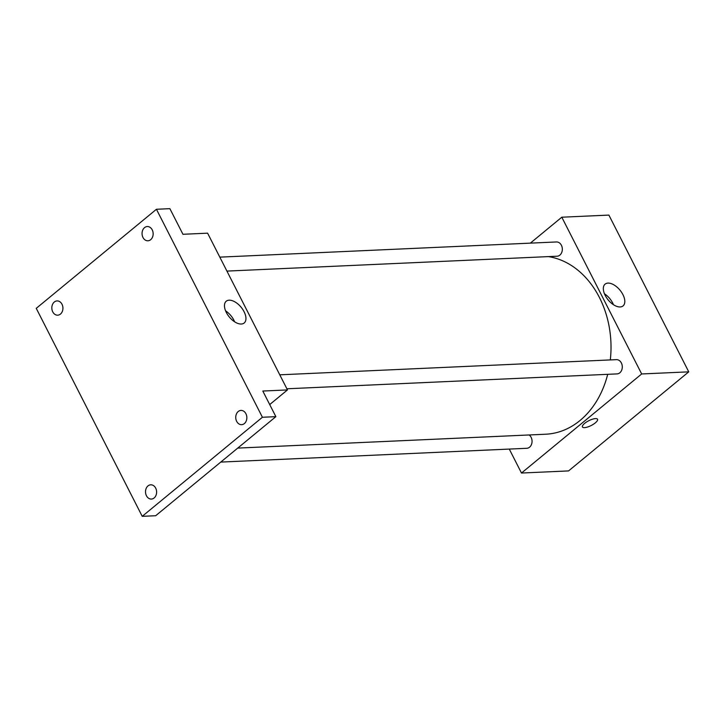 <?xml version="1.0" encoding="UTF-8"?>
<svg xmlns="http://www.w3.org/2000/svg" width="725" height="725" viewBox="0 0 725 725"><rect width="100%" height="100%" fill="white"/><g stroke="black" fill="none" stroke-linecap="round" stroke-linejoin="round"><path stroke-width="1.09" d="M530.347 243.138L561.803 217.21L608.882 215.089L688.75 371.843L568.563 470.915L521.483 473.035L509.276 449.074M237.727 448.095L545.662 434.221A89.184 69.328 -92.6 0 0 607.695 374.327M610.305 359.926A89.184 69.328 -92.6 0 0 548.372 256.614M561.803 217.21L641.67 373.964L521.483 473.035M286.892 388.781L617.066 373.901A7.132 5.546 -92.6 0 0 622.286 366.524A7.132 5.546 -92.6 0 0 616.422 359.645L279.778 374.816M220.772 462.079L526.83 448.286A7.132 5.546 -92.6 0 0 531.923 442.866A7.132 5.546 -92.6 0 0 529.15 434.964M219.811 257.139L556.456 241.96A7.132 5.546 87.4 0 1 562.047 246.989A7.132 5.546 87.4 0 1 559.854 255.118A7.132 5.546 87.4 0 1 557.099 256.215L226.925 271.096M641.67 373.964L688.75 371.843M607.994 283.103A14.11 7.667 -129.5 0 1 621.597 292.347A14.11 7.667 -129.5 0 1 623.047 305.923A14.11 7.667 -129.5 0 1 608.157 299.905A14.11 7.667 -129.5 0 1 605.094 284.146A14.11 7.667 -129.5 0 1 607.994 283.103M597.536 419.267A8.473 2.692 -27 0 1 595.307 422.874A8.473 2.692 -27 0 1 587.576 427.016A8.473 2.692 -27 0 1 582.438 426.962A8.473 2.692 -27 0 1 588.763 420.727A8.473 2.692 -27 0 1 597.536 419.277A8.473 2.692 -27 0 1 595.307 422.874A8.473 2.692 -27 0 1 587.576 427.016A8.473 2.692 -27 0 1 582.438 426.962M604.442 293.77A14.11 7.667 -129.5 0 1 613.468 304.718M156.437 209.271L262.414 417.265L142.227 516.336L36.25 308.343L156.437 209.271L169.886 208.664L182.945 234.284L207.604 233.178L287.472 389.923L269.709 404.568M142.227 516.336L155.676 515.729L275.872 416.657L262.414 417.265M287.472 389.923L262.812 391.038L275.872 416.657M229.136 300.186A14.11 7.667 -129.5 0 1 242.739 309.421A14.11 7.667 -129.5 0 1 244.18 322.997A14.11 7.667 -129.5 0 1 229.29 316.979A14.11 7.667 -129.5 0 1 226.236 301.219A14.11 7.667 -129.5 0 1 229.136 300.186M225.584 310.844A14.11 7.667 -129.5 0 1 234.61 321.791M236.676 421.361A7.132 5.546 87.4 0 1 236.332 414.22A7.132 5.546 87.4 0 1 240.972 410.423A7.132 5.546 87.4 0 1 245.92 413.739A7.132 5.546 87.4 0 1 246.264 420.89A7.132 5.546 87.4 0 1 241.615 424.678A7.132 5.546 87.4 0 1 236.676 421.361M142.979 237.483A7.132 5.546 87.4 0 1 142.635 230.342A7.132 5.546 87.4 0 1 147.284 226.544A7.132 5.546 87.4 0 1 152.223 229.861A7.132 5.546 87.4 0 1 152.567 237.002A7.132 5.546 87.4 0 1 147.927 240.8A7.132 5.546 87.4 0 1 142.979 237.483M52.753 311.859A7.132 5.546 87.4 0 1 52.408 304.718A7.132 5.546 87.4 0 1 57.048 300.92A7.132 5.546 87.4 0 1 61.997 304.237A7.132 5.546 87.4 0 1 62.341 311.388A7.132 5.546 87.4 0 1 57.692 315.176A7.132 5.546 87.4 0 1 52.753 311.859M146.441 495.746A7.132 5.546 87.4 0 1 146.097 488.605A7.132 5.546 87.4 0 1 150.746 484.808A7.132 5.546 87.4 0 1 155.685 488.124A7.132 5.546 87.4 0 1 156.029 495.266A7.132 5.546 87.4 0 1 151.38 499.063A7.132 5.546 87.4 0 1 146.441 495.746"/></g></svg>
